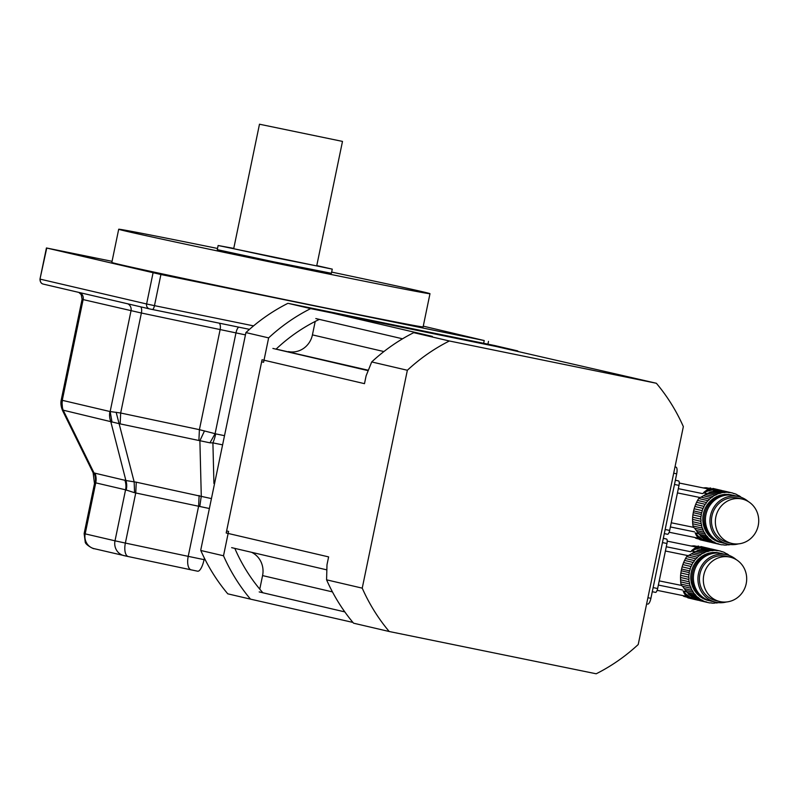 <?xml version="1.0" encoding="UTF-8"?>
<svg xmlns="http://www.w3.org/2000/svg" width="798" height="798" viewBox="0 0 798 798"><rect width="100%" height="100%" fill="white"/><g stroke="black" fill="none" stroke-linecap="round" stroke-linejoin="round"><path stroke-width="1.2" d="M683.208 591.438L683.716 591.557A26.474 25.137 -76.9 0 1 683.337 591.069L683.956 592.894L685.133 593.163A26.474 25.137 -76.9 0 0 686.809 594.759A3.611 3.431 -76.9 0 1 688.475 596.076L685.582 595.398L684.824 594.291L686.809 594.759M683.956 592.894L684.824 594.291M683.716 591.557A3.611 3.431 -76.9 0 1 685.133 593.163M683.487 595.717L690.39 597.333A26.474 25.137 -76.9 0 1 688.475 596.076M685.582 595.398L685.502 596.136L657.123 590.34M681.552 595.268L692.255 598.32A3.611 3.431 -76.9 0 0 690.39 597.333M683.647 596.315L694.36 599.208A26.474 25.137 -76.9 0 1 692.255 598.32M687.517 597.612L696.375 599.837A3.611 3.431 -76.9 0 0 694.36 599.208M699.287 600.385A3.611 3.431 -76.9 0 0 699.158 600.405A26.474 25.137 -76.9 0 1 697.113 600.026A26.474 25.137 -76.9 0 1 696.375 599.837M688.036 597.892L697.113 600.026M666.29 546.76L690.509 551.707L691.627 551.019A26.474 25.137 -76.9 0 1 692.175 550.72L690.509 551.707M691.657 550.6L692.943 549.523L694.11 549.802A3.611 3.431 -76.9 0 1 692.175 550.72M667.218 541.134L695.547 546.919L695.447 547.757L692.943 549.523M682.579 590.001L658.36 585.054M694.3 548.535L696.285 548.994A3.611 3.431 -76.9 0 0 698.34 548.435A26.474 25.137 -76.9 0 1 700.604 548.036L691.756 545.972L694.1 545.842L702.709 547.857A26.474 25.137 -76.9 0 1 704.993 547.867L694.1 545.842M695.447 547.757L698.34 548.435M710.21 548.854A3.611 3.431 -76.9 0 1 709.881 548.645A26.474 25.137 -76.9 0 0 709.143 548.455A26.474 25.137 -76.9 0 0 707.088 548.076A3.611 3.431 -76.9 0 1 704.993 547.867M701.542 546.7L707.088 548.076M697.741 546.171L698.749 546.121M702.709 547.857A3.611 3.431 -76.9 0 1 700.604 548.036M691.756 545.972L691.168 546.032M694.11 549.802A26.474 25.137 -76.9 0 1 696.285 548.994M701.582 549.194L709.193 550.969A3.611 3.431 -76.9 0 1 707.138 551.528L699.527 549.752A3.611 3.431 103.1 0 0 701.582 549.194A26.474 25.137 103.1 0 1 703.846 548.785L711.457 550.57A3.611 3.431 -76.9 0 0 713.562 550.391A26.474 25.137 -76.9 0 1 715.856 550.401A3.611 3.431 -76.9 0 0 717.951 550.61A26.474 25.137 -76.9 0 1 720.005 550.989A26.474 25.137 -76.9 0 1 720.744 551.179A3.611 3.431 -76.9 0 0 722.749 551.807A26.474 25.137 -76.9 0 1 724.853 552.695A3.611 3.431 -76.9 0 0 726.719 553.682A26.474 25.137 -76.9 0 1 728.644 554.939A3.611 3.431 -76.9 0 0 728.993 555.388M697.352 550.56L704.973 552.336A3.611 3.431 -76.9 0 1 703.028 553.253L695.417 551.478A3.611 3.431 103.1 0 0 697.352 550.56A26.474 25.137 103.1 0 1 699.527 549.752M680.864 572.954L681.572 569.004L689.552 570.869A26.474 25.137 -76.9 0 0 689.183 572.635A3.611 3.431 -76.9 0 1 688.893 574.829L680.864 572.954L680.614 575.318L688.774 577.223A26.474 25.137 -76.9 0 1 688.893 574.829M681.213 570.77L689.183 572.635M680.684 581.882L680.514 577.483L688.854 579.428A26.474 25.137 -76.9 0 0 689.133 581.802A3.611 3.431 -76.9 0 1 689.572 583.956L680.684 581.882L680.963 584.056L690.25 586.231A26.474 25.137 -76.9 0 1 689.572 583.956M680.534 579.797L689.133 581.802M659.218 580.884L681.392 585.403L682.599 586.291L691.038 588.256A26.474 25.137 -76.9 0 0 692.075 590.36A3.611 3.431 -76.9 0 1 693.203 592.216L685.542 590.42L686.579 591.827A26.474 25.137 103.1 0 0 686.958 592.316L694.579 594.091A26.474 25.137 -76.9 0 1 693.203 592.216M682.599 586.291L684.225 588.535L692.075 590.36M690.051 595.517A26.474 25.137 103.1 0 1 688.375 593.921L695.986 595.697A26.474 25.137 -76.9 0 0 697.661 597.293A3.611 3.431 -76.9 0 1 699.327 598.61L691.716 596.834A3.611 3.431 103.1 0 0 690.051 595.517L697.661 597.293M720.823 553.343L719.527 553.044A24.369 23.142 103.1 0 0 691.457 571.518A24.369 23.142 103.1 0 0 708.444 600.505L709.741 600.814A24.369 23.142 -76.9 0 1 692.614 572.445A24.369 23.142 -76.9 0 1 720.823 553.343A24.369 23.142 -76.9 0 1 721.462 553.503M710.39 600.954A24.369 23.142 -76.9 0 1 709.741 600.814M721.163 551.438L722.749 551.807M720.005 550.989L712.385 549.214A26.474 25.137 103.1 0 0 710.33 548.825L717.951 550.61M703.926 548.805A3.611 3.431 103.1 0 0 705.951 548.605A26.474 25.137 103.1 0 1 708.235 548.625L715.856 550.401M709.482 548.914A3.611 3.431 103.1 0 0 710.33 548.825M705.951 548.605L713.562 550.391M709.193 550.969A26.474 25.137 -76.9 0 1 711.457 550.57M704.973 552.336A26.474 25.137 -76.9 0 1 707.138 551.528M695.417 551.478A26.474 25.137 103.1 0 0 694.868 551.777L693.362 552.655L701.023 554.44A26.474 25.137 -76.9 0 1 703.028 553.253M701.023 554.44A3.611 3.431 -76.9 0 1 699.257 555.697L691.407 553.872L689.023 555.258L697.462 557.233A26.474 25.137 -76.9 0 1 699.257 555.697M693.362 552.655L691.407 553.872M697.462 557.233A3.611 3.431 -76.9 0 1 695.926 558.79L686.649 556.625L687.577 555.538L665.402 551.009M689.023 555.258L687.846 555.697M686.649 556.625L685.512 558.54L694.41 560.615A26.474 25.137 -76.9 0 1 695.926 558.79M694.41 560.615A3.611 3.431 -76.9 0 1 693.143 562.42L684.554 560.415L685.512 558.54M684.554 560.415L683.607 562.54L691.946 564.485A26.474 25.137 -76.9 0 1 693.143 562.42M691.946 564.485A3.611 3.431 -76.9 0 1 690.998 566.48L682.839 564.585L683.607 562.54M682.839 564.585L682.12 566.859L690.16 568.735A26.474 25.137 -76.9 0 1 690.998 566.48M690.16 568.735A3.611 3.431 -76.9 0 1 689.552 570.869M681.572 569.004L682.12 566.859M688.774 577.223A3.611 3.431 -76.9 0 1 688.854 579.428M680.514 577.483L680.614 575.318M690.25 586.231A3.611 3.431 -76.9 0 1 691.038 588.256M680.963 584.056L681.672 585.373M684.225 588.535L685.542 590.42M694.579 594.091A3.611 3.431 -76.9 0 1 695.986 595.697M688.375 593.921A3.611 3.431 103.1 0 0 686.958 592.316M691.716 596.834A26.474 25.137 103.1 0 0 693.632 598.091L701.252 599.867A26.474 25.137 -76.9 0 1 699.327 598.61M701.252 599.867A3.611 3.431 -76.9 0 1 703.118 600.854L695.497 599.079A3.611 3.431 103.1 0 0 694.07 598.191M695.497 599.079A26.474 25.137 103.1 0 0 697.602 599.966L705.223 601.742A26.474 25.137 -76.9 0 1 703.118 600.854M705.223 601.742A3.611 3.431 -76.9 0 1 707.228 602.37L699.607 600.595A3.611 3.431 103.1 0 0 699.188 600.335M699.607 600.595A26.474 25.137 103.1 0 0 700.355 600.784L707.966 602.56A26.474 25.137 -76.9 0 1 707.228 602.37M710.878 602.859L712.115 603.148A3.611 3.431 -76.9 0 0 710.02 602.939A26.474 25.137 -76.9 0 1 707.966 602.56M716.424 602.959L716.514 602.979A3.611 3.431 -76.9 0 0 714.4 603.158A26.474 25.137 -76.9 0 1 712.115 603.148M718.469 602.65A26.474 25.137 -76.9 0 1 716.514 602.979M726.36 601.991A24.369 23.142 -76.9 0 1 715.577 602.171L711.038 601.113A24.369 23.142 -76.9 0 1 693.911 572.745A24.369 23.142 -76.9 0 1 722.12 553.642L726.649 554.71A24.369 23.142 -76.9 0 1 736.235 559.637M703.816 575.019A22.783 21.626 103.1 0 0 719.826 601.532A22.783 21.626 103.1 0 0 746.07 584.266A22.783 21.626 103.1 0 0 730.18 557.164A22.783 21.626 103.1 0 0 703.816 575.019M730.18 557.164L726.29 556.256A22.783 21.626 103.1 0 0 699.926 574.111A22.783 21.626 103.1 0 0 715.936 600.625L719.826 601.532M715.577 602.171A24.369 23.142 -76.9 0 1 698.45 573.812A24.369 23.142 -76.9 0 1 726.649 554.71M653.123 587.597L657.642 588.525L666.958 543.488L662.45 542.57M663.338 538.291L666.53 539.039A4.239 1.327 101.5 0 1 666.958 543.488M657.642 588.525A4.239 1.327 101.5 0 1 655.497 592.375A4.239 1.327 101.5 0 1 655.477 592.365L652.275 591.717L655.497 592.375M695.238 533.333L695.746 533.453A26.474 25.137 -76.9 0 1 695.367 532.964L695.996 534.79L697.163 535.059A26.474 25.137 -76.9 0 0 698.839 536.655A3.611 3.431 -76.9 0 1 700.504 537.972L697.612 537.293L696.854 536.186L698.839 536.655M695.996 534.79L696.854 536.186M695.746 533.453A3.611 3.431 -76.9 0 1 697.163 535.059M695.517 537.613L702.42 539.229A26.474 25.137 -76.9 0 1 700.504 537.972M697.612 537.293L697.532 538.032L669.153 532.236M693.582 537.164L704.285 540.216A3.611 3.431 -76.9 0 0 702.42 539.229M695.676 538.211L706.39 541.104A26.474 25.137 -76.9 0 1 704.285 540.216M699.547 539.508L708.405 541.732A3.611 3.431 -76.9 0 0 706.39 541.104M711.317 542.281A3.611 3.431 -76.9 0 0 711.198 542.311A26.474 25.137 -76.9 0 1 709.143 541.922A26.474 25.137 -76.9 0 1 708.405 541.732M700.065 539.787L709.143 541.922M678.32 488.655L702.539 493.603L703.666 492.915A26.474 25.137 -76.9 0 1 704.205 492.625L702.539 493.603M703.696 492.496L704.973 491.428L706.15 491.698A3.611 3.431 -76.9 0 1 704.205 492.625M679.258 483.029L707.577 488.815L707.477 489.653L704.973 491.428M694.609 531.897L670.39 526.949M706.33 490.431L708.315 490.89A3.611 3.431 -76.9 0 0 710.37 490.331A26.474 25.137 -76.9 0 1 712.634 489.932L703.796 487.867L706.13 487.738L714.739 489.753A26.474 25.137 -76.9 0 1 717.023 489.763L706.13 487.738M707.477 489.653L710.37 490.331M722.24 490.75A3.611 3.431 -76.9 0 1 721.911 490.541A26.474 25.137 -76.9 0 0 721.173 490.351A26.474 25.137 -76.9 0 0 719.128 489.972A3.611 3.431 -76.9 0 1 717.023 489.763M713.582 488.595L719.128 489.972M709.781 488.067L710.789 488.027M714.739 489.753A3.611 3.431 -76.9 0 1 712.634 489.932M703.796 487.867L703.208 487.927M706.15 491.698A26.474 25.137 -76.9 0 1 708.315 490.89M713.611 491.089L721.232 492.865A3.611 3.431 -76.9 0 1 719.178 493.423L711.557 491.648A3.611 3.431 103.1 0 0 713.611 491.089A26.474 25.137 103.1 0 1 715.876 490.68L723.487 492.466A3.611 3.431 -76.9 0 0 725.601 492.286A26.474 25.137 -76.9 0 1 727.886 492.296A3.611 3.431 -76.9 0 0 729.98 492.506A26.474 25.137 -76.9 0 1 732.035 492.885A26.474 25.137 -76.9 0 1 732.773 493.074A3.611 3.431 -76.9 0 0 734.778 493.703A26.474 25.137 -76.9 0 1 736.883 494.59A3.611 3.431 -76.9 0 0 738.749 495.578A26.474 25.137 -76.9 0 1 740.674 496.835A3.611 3.431 -76.9 0 0 741.023 497.284M709.382 492.456L717.003 494.231A3.611 3.431 -76.9 0 1 715.068 495.159L707.447 493.373A3.611 3.431 103.1 0 0 709.382 492.456A26.474 25.137 103.1 0 1 711.557 491.648M692.893 514.85L693.602 510.9L701.582 512.765A26.474 25.137 -76.9 0 0 701.223 514.53A3.611 3.431 -76.9 0 1 700.923 516.725L692.893 514.85L692.654 517.214L700.814 519.119A26.474 25.137 -76.9 0 1 700.923 516.725M693.243 512.665L701.223 514.53M692.714 523.777L692.544 519.378L700.883 521.323A26.474 25.137 -76.9 0 0 701.163 523.697A3.611 3.431 -76.9 0 1 701.612 525.852L692.714 523.777L692.993 525.962L702.28 528.126A26.474 25.137 -76.9 0 1 701.612 525.852M692.574 521.692L701.163 523.697M671.258 522.78L693.422 527.308L694.629 528.186L703.068 530.151A26.474 25.137 -76.9 0 0 704.115 532.266A3.611 3.431 -76.9 0 1 705.233 534.111L697.572 532.326L698.609 533.722A26.474 25.137 103.1 0 0 698.988 534.211L706.609 535.987A26.474 25.137 -76.9 0 1 705.233 534.111M694.629 528.186L696.255 530.431L704.115 532.266M702.08 537.413A26.474 25.137 103.1 0 1 700.405 535.817L708.025 537.593A26.474 25.137 -76.9 0 0 709.701 539.189A3.611 3.431 -76.9 0 1 711.357 540.505L703.746 538.73A3.611 3.431 103.1 0 0 702.08 537.413L709.701 539.189M732.853 495.239L731.557 494.94A24.369 23.142 103.1 0 0 703.487 513.413A24.369 23.142 103.1 0 0 720.474 542.401L721.771 542.71A24.369 23.142 -76.9 0 1 704.644 514.341A24.369 23.142 -76.9 0 1 732.853 495.239A24.369 23.142 -76.9 0 1 733.502 495.398M722.429 542.849A24.369 23.142 -76.9 0 1 721.771 542.71M733.192 493.334L734.778 493.703M732.035 492.885L724.414 491.109A26.474 25.137 103.1 0 0 722.37 490.72L729.98 492.506M715.956 490.7A3.611 3.431 103.1 0 0 717.981 490.501A26.474 25.137 103.1 0 1 720.265 490.521L727.886 492.296M721.512 490.81A3.611 3.431 103.1 0 0 722.37 490.72M717.981 490.501L725.601 492.286M721.232 492.865A26.474 25.137 -76.9 0 1 723.487 492.466M717.003 494.231A26.474 25.137 -76.9 0 1 719.178 493.423M707.447 493.373A26.474 25.137 103.1 0 0 706.908 493.673L705.392 494.551L713.053 496.336A26.474 25.137 -76.9 0 1 715.068 495.159M713.053 496.336A3.611 3.431 -76.9 0 1 711.287 497.603L703.437 495.767L701.053 497.164L709.492 499.129A26.474 25.137 -76.9 0 1 711.287 497.603M705.392 494.551L703.437 495.767M709.492 499.129A3.611 3.431 -76.9 0 1 707.956 500.685L698.679 498.521L699.607 497.433L677.442 492.905M701.053 497.164L699.876 497.603M698.679 498.521L697.552 500.436L706.439 502.511A26.474 25.137 -76.9 0 1 707.956 500.685M706.439 502.511A3.611 3.431 -76.9 0 1 705.183 504.316L696.584 502.311L697.552 500.436M696.584 502.311L695.647 504.436L703.976 506.381A26.474 25.137 -76.9 0 1 705.183 504.316M703.976 506.381A3.611 3.431 -76.9 0 1 703.038 508.386L694.878 506.481L695.647 504.436M694.878 506.481L694.16 508.755L702.19 510.63A26.474 25.137 -76.9 0 1 703.038 508.386M702.19 510.63A3.611 3.431 -76.9 0 1 701.582 512.765M693.602 510.9L694.16 508.755M700.814 519.119A3.611 3.431 -76.9 0 1 700.883 521.323M692.544 519.378L692.654 517.214M702.28 528.126A3.611 3.431 -76.9 0 1 703.068 530.151M692.993 525.962L693.701 527.269M696.255 530.431L697.572 532.326M706.609 535.987A3.611 3.431 -76.9 0 1 708.025 537.593M700.405 535.817A3.611 3.431 103.1 0 0 698.988 534.211M703.746 538.73A26.474 25.137 103.1 0 0 705.661 539.987L713.282 541.762A26.474 25.137 -76.9 0 1 711.357 540.505M713.282 541.762A3.611 3.431 -76.9 0 1 715.148 542.75L707.527 540.974A3.611 3.431 103.1 0 0 706.1 540.086M707.527 540.974A26.474 25.137 103.1 0 0 709.631 541.862L717.252 543.638A26.474 25.137 -76.9 0 1 715.148 542.75M717.252 543.638A3.611 3.431 -76.9 0 1 719.257 544.266L711.646 542.49A3.611 3.431 103.1 0 0 711.218 542.231M711.646 542.49A26.474 25.137 103.1 0 0 712.385 542.68L719.995 544.455A26.474 25.137 -76.9 0 1 719.257 544.266M722.908 544.755L724.145 545.044A3.611 3.431 -76.9 0 0 722.05 544.844A26.474 25.137 -76.9 0 1 719.995 544.455M728.464 544.864L728.544 544.884A3.611 3.431 -76.9 0 1 728.544 544.884A3.611 3.431 -76.9 0 0 726.439 545.064A26.474 25.137 -76.9 0 1 724.145 545.044M730.509 544.545A26.474 25.137 -76.9 0 1 728.544 544.884M738.389 543.887A24.369 23.142 -76.9 0 1 727.606 544.066L723.068 543.009A24.369 23.142 -76.9 0 1 705.941 514.65A24.369 23.142 -76.9 0 1 734.15 495.538L738.689 496.605A24.369 23.142 -76.9 0 1 748.265 501.533M715.846 516.914A22.783 21.626 103.1 0 0 731.856 543.428A22.783 21.626 103.1 0 0 758.1 526.161A22.783 21.626 103.1 0 0 742.21 499.059A22.783 21.626 103.1 0 0 715.846 516.914M742.21 499.059L738.33 498.151A22.783 21.626 103.1 0 0 711.956 516.007A22.783 21.626 103.1 0 0 727.976 542.52L731.856 543.428M727.606 544.066A24.369 23.142 -76.9 0 1 710.479 515.707A24.369 23.142 -76.9 0 1 738.689 496.605M665.163 529.493L669.672 530.421L678.998 485.384L674.48 484.466M675.367 480.187L678.559 480.935A4.239 1.327 101.5 0 1 678.998 485.384M669.672 530.421A4.239 1.327 101.5 0 1 667.527 534.271A4.239 1.327 101.5 0 1 667.517 534.261L664.305 533.613L667.527 534.271M223.51 555.777L228.557 531.408L226.612 530.949L261.644 361.803L263.589 362.262L268.637 337.883L245.924 332.586L200.837 549.613L200.797 550.48L223.51 555.777A185.435 176.049 103.1 0 0 250.492 599.138L352.916 622.42M310.651 308.617L517.643 350.891L494.93 345.594L288.597 303.449L310.651 308.617A185.435 176.049 103.1 0 0 268.637 337.883M319.36 319.39A171.66 162.972 103.1 0 0 276.048 349.165M234.831 548.396A171.66 162.972 103.1 0 0 262.881 592.774M200.797 550.48A185.435 176.049 103.1 0 0 227.779 593.832L250.492 599.138M518.291 351.659A185.435 176.049 103.1 0 0 517.643 350.891M287.938 303.32A185.435 176.049 103.1 0 0 245.924 332.586M221.794 444.695L212.906 442.88A16.957 5.327 -78.5 0 0 215.689 433.873L223.699 435.509M423.259 326.153L484.216 340.546L160.917 274.512L46.434 247.969L112.059 261.325M61.775 399.549L62.703 410.85L93.117 472.755L125.894 480.526L136.268 482.182L210.931 498.481M213.924 483.468L212.906 442.88L209.964 442.83L119.231 423.688L63.192 410.182L62.773 410.631M245.295 334.851L141.386 313.016L83.132 299.589L62.264 400.317L109.944 411.519L120.668 413.015L199.4 429.663L215.091 433.683L209.964 442.83M217.525 248.457A158.942 1.317 11.7 0 0 118.703 229.235L111.83 262.442A158.942 1.317 11.7 0 0 267.2 295.958A158.942 1.317 11.7 0 0 423.11 326.901L429.982 293.704A158.942 1.317 11.7 0 0 331.659 272.088M167.181 275.4L188.278 279.908L167.181 275.4M451.05 333.384L472.157 337.883L451.05 333.384M73.835 253.624L94.932 258.123L73.835 253.624M208.966 508.426L134.573 492.715L125.565 489.812L95.74 482.86L94.483 483.628M204.488 430.92L199.889 440.745L201.276 496.027L199.799 506.501M116.149 412.237L134.154 481.832L134.573 492.715M62.453 400.436A16.957 16.1 103.1 0 0 63.192 410.182L94.104 473.104A16.957 16.379 -105.3 0 1 95.221 482.94M109.944 411.519A16.957 16.1 103.1 0 0 110.693 421.274L125.894 480.526A16.957 15.451 -59.4 0 1 126.144 490.162M127.87 303.848A6.354 6.035 103.1 0 1 131.022 310.761L110.164 411.499L112.019 422.122M233.764 248.397L218.133 245.505L217.275 249.654L274.243 261.944L331.409 273.285L332.267 269.135L316.776 265.594M118.703 229.235A158.942 1.317 11.7 0 0 274.073 262.761A158.942 1.317 11.7 0 0 429.982 293.704M259.48 124.219L233.694 248.727L275.13 257.664L316.706 265.914L342.492 141.406L259.48 124.219L342.492 141.406M218.133 245.505L332.267 269.135M362.232 588.146A185.435 176.049 103.1 0 0 389.215 631.507L353.564 623.188A185.435 176.049 103.1 0 1 326.582 579.827L362.232 588.146L407.359 370.262L371.708 361.943L366.112 375.818L364.486 383.658L262.063 359.758L226.193 532.994L328.616 556.894L326.99 564.745L326.582 579.827M389.215 631.507L596.206 673.781A185.435 176.049 103.1 0 0 638.22 644.515L683.347 426.621A185.435 176.049 103.1 0 0 656.365 383.269L494.491 346.113L329.923 312.497L432.346 336.397L413.723 332.666L449.374 340.985L656.365 383.269M449.374 340.985A185.435 176.049 103.1 0 0 407.359 370.262M276.118 349.095L368.327 370.252M315.21 321.434L312.427 334.881A21.197 20.12 -76.9 0 1 288.417 351.599M259.769 589.143L262.572 575.597L332.447 591.897M251.579 552.296A21.197 20.12 -76.9 0 1 262.572 575.597M315.809 318.562L402.551 338.801M272.906 348.437L368.157 370.661M231.649 547.647L326.821 569.862M259.19 591.917L344.806 611.896M413.723 332.666A185.435 176.049 103.1 0 0 371.708 361.943M675.008 466.9L676.036 467.139A6.354 1.995 101.5 0 1 676.684 473.812L650.909 598.32A6.354 1.995 101.5 0 1 647.687 604.096A6.354 1.995 101.5 0 1 647.667 604.096L647.687 604.096M663.318 538.381L666.53 539.039M691.627 551.019L694.998 551.707M686.489 591.717L683.337 591.069M675.347 480.276L678.559 480.935M703.666 492.915L707.028 493.603M698.529 533.613L695.367 532.964M238.901 327.17A6.354 1.995 101.5 0 0 235.959 332.946L215.091 433.683L215.689 433.873M483.648 343.28L484.216 340.546M160.917 274.512L154.473 305.644L253.555 325.873M152.328 309.494L149.585 308.916A4.239 4.02 -76.9 0 0 149.695 308.936L249.505 329.345L152.338 309.494A4.239 1.327 -78.5 0 0 152.328 309.494A4.239 1.327 -78.5 0 0 154.473 305.644L146.613 303.978L153.056 272.856M149.485 308.886L43.381 284.128A4.239 4.02 -76.9 0 1 40.299 279.17L146.613 303.978A4.239 4.02 -76.9 0 0 149.585 308.916L43.282 284.108C41.157 283.619 40.06 281.953 39.99 279.091L46.743 248.048M204.378 558.111L204.059 559.647L205.276 559.897M198.902 440.346L199.4 429.663L220.118 329.654A6.354 2.853 101.9 0 0 219.141 323.14M78.822 292.397L81.236 294.622L82.084 299.31L83.132 299.589A6.354 6.035 103.1 0 0 79.98 292.666M120.169 423.698L120.668 413.015L141.386 313.016A6.354 2.853 101.9 0 0 140.787 306.861M136.268 482.182L135.76 492.865L125.366 543.069L188.218 556.356L198.622 506.151L199.131 495.468M128.288 556.565L124.249 555.687A12.718 12.07 -76.9 0 1 123.939 555.617A12.718 12.07 -76.9 0 1 115.002 540.815L125.366 543.069A12.718 5.716 101.9 0 0 128.348 556.575L191.201 569.862A12.718 5.716 101.9 0 1 188.218 556.356L204.059 559.647A12.718 3.99 101.5 0 1 197.625 571.198A12.718 3.99 101.5 0 1 197.595 571.188L191.261 569.872A12.718 5.716 101.9 0 1 191.201 569.862L197.665 571.208M191.151 569.852L128.398 556.585A12.718 5.716 101.9 0 1 128.348 556.575L94.114 548.655A12.718 12.07 -76.9 0 1 85.177 533.862L115.002 540.815L125.565 489.812A16.957 16.1 -76.9 0 0 124.827 480.067M94.433 548.725A12.718 12.07 -76.9 0 1 94.114 548.655C94.383 549.473 84.997 544.695 85.216 541.842L84.139 533.593L85.177 533.862L95.74 482.86A16.957 16.1 -76.9 0 0 95.002 473.104M312.427 334.881L383.898 351.559M647.916 597.712L650.909 598.32M673.702 473.204L676.684 473.812M674.998 466.93L676.036 467.139M700.814 546.51L709.143 548.455M712.853 488.406L721.173 490.351M487.927 344.157L488.496 341.384M39.99 279.091L46.434 247.969M82.084 299.31L61.286 399.738C60.478 403.06 60.957 406.761 62.703 410.85M84.139 533.593L94.493 483.608L93.117 472.755"/></g></svg>
